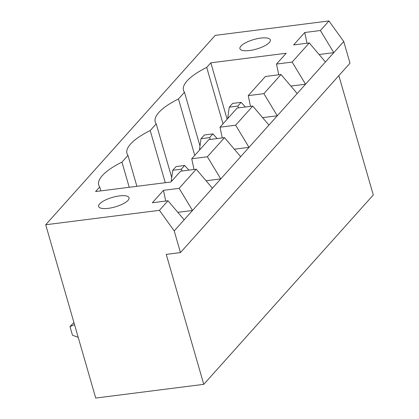 <?xml version="1.0" encoding="UTF-8"?>
<svg xmlns="http://www.w3.org/2000/svg" width="419" height="419" viewBox="0 0 419 419"><rect width="100%" height="100%" fill="white"/><g stroke="black" fill="none" stroke-linecap="round" stroke-linejoin="round"><path stroke-width="0.63" d="M338.856 75.64L373.292 194.966L203.765 384.343L95.726 398.05L45.708 224.757L159.435 210.333L174.215 230.911L180.469 252.573L166.249 254.375L203.765 384.343M180.469 252.573L349.996 63.19L343.742 41.528L328.962 20.95L215.235 35.374L45.708 224.757M328.962 20.95L320.399 30.519L304.76 32.504L293.635 44.927L309.274 42.948L292.143 62.08L276.503 64.065L286.182 53.255L210.841 62.813L206.724 67.412A57.492 17.98 -16.1 0 0 183.48 90.31A57.492 17.98 -16.1 0 0 184.475 92.264L178.468 98.973A57.492 17.98 -16.1 0 0 155.224 121.871A57.492 17.98 -16.1 0 0 156.219 123.825L150.212 130.534A57.492 17.98 -16.1 0 0 126.973 153.438A57.492 17.98 -16.1 0 0 127.963 155.391L121.955 162.101A57.492 17.98 -16.1 0 0 98.716 184.999A57.492 17.98 -16.1 0 0 99.712 186.953L95.595 191.551L170.936 181.993L180.615 171.182L196.254 169.197L179.123 188.335L163.483 190.32L152.359 202.749L167.998 200.764L159.435 210.333M343.742 41.528L333.786 52.653L320.399 30.519M319.105 54.512L333.786 52.653L174.215 230.911M167.998 200.764L184.171 219.792M307.007 43.23L304.76 32.504M309.274 42.948L325.448 61.97M165.73 201.052L163.483 190.32M290.849 86.078L305.535 84.214L292.143 62.08M177.829 212.333L192.515 210.469L179.123 188.335M278.75 74.797L276.503 64.065M196.254 169.197L212.423 188.225M250.499 106.358L248.247 95.632L265.379 76.494L281.018 74.509L297.191 93.537M222.243 137.924L219.996 127.193L237.128 108.055L252.762 106.07L268.935 125.098M193.987 169.486L191.74 158.759L208.872 139.621L224.505 137.636L240.679 156.664M210.841 62.813L227.124 119.232M206.724 67.412L223.008 123.83M184.475 92.264L199.989 146.011M99.712 186.953L100.843 190.886M178.468 98.973L194.751 155.391M121.955 162.101L129.225 187.288M156.219 123.825L171.732 177.577M127.963 155.391L136.893 186.314M150.212 130.534L165.275 182.715M249.567 50.521A15.822 4.949 -16.1 0 0 270.334 39.915A15.822 4.949 -16.1 0 0 253.757 39.554A15.822 4.949 -16.1 0 0 239.925 48.693A15.822 4.949 -16.1 0 0 249.567 50.521M108.291 208.337A15.822 4.949 -16.1 0 0 129.057 197.737A15.822 4.949 -16.1 0 0 112.481 197.37A15.822 4.949 -16.1 0 0 98.648 206.509A15.822 4.949 -16.1 0 0 108.291 208.337M73.917 322.489L69.989 326.569L72.487 335.231L78.201 337.342M69.989 326.569L74.545 324.678M281.018 74.509L263.886 93.647L248.247 95.632M262.598 117.639L277.278 115.78L263.886 93.647M252.762 106.07L235.63 125.208L219.996 127.193M234.341 149.206L249.022 147.341L235.63 125.208M224.505 137.636L207.379 156.774L220.766 178.908L206.085 180.767M207.379 156.774L191.74 158.759M199.79 149.761L199.564 148.986L200.601 148.855M171.533 181.327L171.313 180.552L172.345 180.421M228.046 118.2L227.821 117.425L228.858 117.294M217.147 138.569L212.889 133.907L204.357 134.991L201.02 138.72L199.564 148.986M201.02 138.72L209.552 137.636L210.348 139.433M212.889 133.907L209.552 137.636M188.896 170.135L184.632 165.474L176.106 166.558L172.764 170.282L171.313 180.552M172.764 170.282L181.296 169.203L182.092 170.994M184.632 165.474L181.296 169.203M227.821 117.425L229.277 107.154L232.613 103.43L241.145 102.346L245.403 107.007M241.145 102.346L237.803 106.075L238.6 107.866M229.277 107.154L237.803 106.075"/></g></svg>
